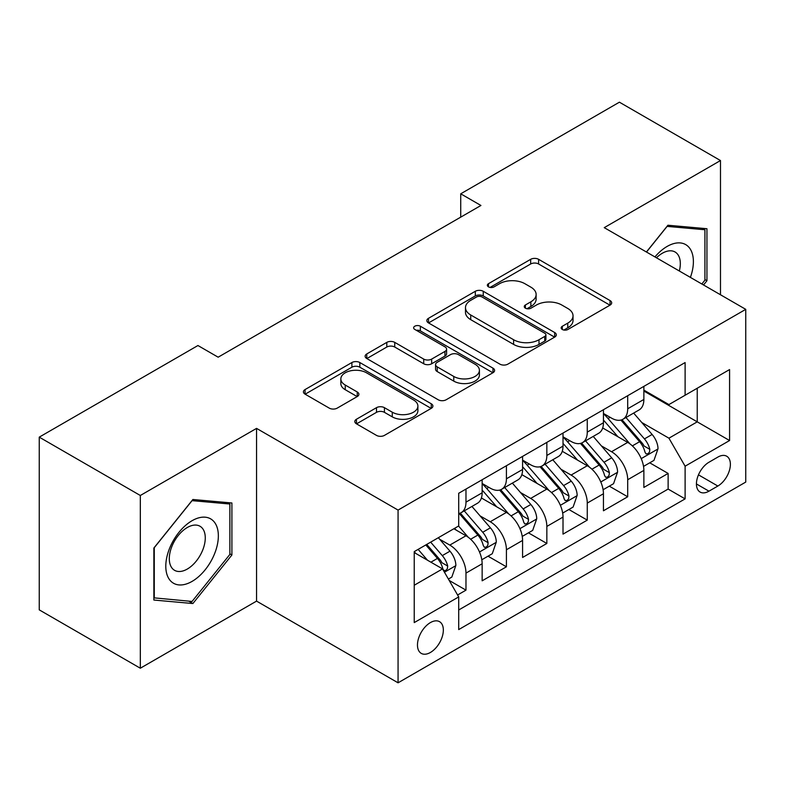 <?xml version="1.0" encoding="UTF-8"?>
<svg xmlns="http://www.w3.org/2000/svg" width="785" height="785" viewBox="0 0 785 785"><rect width="100%" height="100%" fill="white"/><g stroke="black" fill="none" stroke-linecap="round" stroke-linejoin="round"><path stroke-width="1.18" d="M562.315 329.484A3.925 2.267 0 0 0 567.869 329.484L610.033 305.139A5.613 3.238 0 0 0 611.682 302.853A5.613 3.238 0 0 0 610.033 300.557L538.608 259.325A5.613 3.238 0 0 0 530.67 259.325L488.505 283.66A3.925 2.267 0 0 0 487.348 285.269A3.925 2.267 0 0 0 488.505 286.868A3.925 2.267 0 0 0 494.059 286.868L499.515 283.719A17.957 10.372 0 0 1 524.91 283.719L530.866 287.153A17.957 10.372 0 0 1 536.126 294.493A17.957 10.372 0 0 1 530.866 301.823L525.41 304.973A3.925 2.267 0 0 0 524.262 306.572A3.925 2.267 0 0 0 525.41 308.181A3.925 2.267 0 0 0 530.964 308.181L536.42 305.031A17.957 10.372 0 0 1 561.815 305.031L567.771 308.466A17.957 10.372 0 0 1 573.03 315.796A17.957 10.372 0 0 1 567.771 323.126L562.315 326.275A3.925 2.267 0 0 0 561.167 327.885A3.925 2.267 0 0 0 562.315 329.484L562.315 326.275M430.406 652.472A18.3 10.568 120 0 0 442.357 636.341A18.3 10.568 120 0 0 439.551 621.681A18.3 10.568 120 0 0 430.406 622.593A18.3 10.568 120 0 0 418.454 638.715A18.3 10.568 120 0 0 421.251 653.375A18.3 10.568 120 0 0 430.406 652.472M356.459 419.239A5.613 3.238 0 0 0 354.81 421.535A5.613 3.238 0 0 0 356.459 423.822L376.496 435.39A5.613 3.238 0 0 0 384.434 435.39L431.259 408.357A5.613 3.238 0 0 0 432.898 406.071A5.613 3.238 0 0 0 431.259 403.775L359.824 362.533A5.613 3.238 0 0 0 351.896 362.533L305.061 389.566A5.613 3.238 0 0 0 303.422 391.862A5.613 3.238 0 0 0 305.061 394.149L329.268 408.131A5.613 3.238 0 0 0 337.207 408.131L357.244 396.562A5.613 3.238 0 0 0 358.892 394.266A5.613 3.238 0 0 0 357.244 391.98L345.243 385.042A15.013 8.664 0 0 1 340.847 378.92A15.013 8.664 0 0 1 350.11 370.912A15.013 8.664 0 0 1 366.477 372.787L413.499 399.938A15.013 8.664 0 0 1 417.895 406.071A15.013 8.664 0 0 1 408.632 414.078A15.013 8.664 0 0 1 392.274 412.194L384.434 407.67A5.613 3.238 0 0 0 376.496 407.67L356.459 419.239L356.459 423.822M256.558 428.384L140.319 495.492L39.25 437.137L39.25 609.866L140.319 668.221L256.558 601.114L398.064 682.813L398.064 510.083L256.558 428.384L256.558 601.114M720.483 294.758L720.483 160.542L604.244 227.65L745.75 309.349L398.064 510.083M720.483 160.542L619.404 102.187L460.726 193.807L460.726 217.141M39.25 437.137L197.938 345.528L218.151 357.195L480.94 205.474L460.726 193.807M499.908 364.142A5.613 3.238 0 0 0 507.846 364.142L554.671 337.108A5.613 3.238 0 0 0 556.32 334.812A5.613 3.238 0 0 0 554.671 332.526L483.246 291.284A5.613 3.238 0 0 0 475.308 291.284L428.482 318.317A5.613 3.238 0 0 0 426.834 320.604A5.613 3.238 0 0 0 428.482 322.9L499.908 364.142M416.364 330.338A3.925 2.267 0 0 1 420.348 330.887L420.348 326.217L492.97 368.145A5.613 3.238 0 0 1 494.609 370.441A5.613 3.238 0 0 1 492.97 372.728L446.145 399.771A5.613 3.238 0 0 1 438.207 399.771L366.772 358.529L366.772 353.947A5.613 3.238 0 0 0 365.133 356.233A5.613 3.238 0 0 0 366.772 358.529M366.772 353.947L386.809 342.378A5.613 3.238 0 0 1 394.747 342.378L423.723 359.098A5.613 3.238 0 0 0 431.652 359.098L444.948 351.425A5.613 3.238 0 0 0 446.596 349.129A5.613 3.238 0 0 0 444.948 346.842L414.794 329.425A3.925 2.267 0 0 1 413.636 327.826A3.925 2.267 0 0 1 416.06 325.726A3.925 2.267 0 0 1 420.348 326.217M457.586 594.991L465.976 590.143L449.206 580.458M439.659 539.236L449.805 545.094A22.873 13.208 60 0 1 465.976 573.109L482.147 563.767L482.147 580.812L506.413 566.799L488.015 556.182M480.086 515.892L490.242 521.75A22.873 13.208 60 0 1 506.413 549.765L522.584 540.423L522.584 557.468L546.841 543.465L528.442 532.838M520.514 492.548L530.67 498.416A22.873 13.208 60 0 1 546.841 526.421L563.012 517.089L563.012 534.124L587.268 520.121L568.87 509.504M560.941 469.214L571.097 475.072A22.873 13.208 60 0 1 587.268 503.077L603.439 493.745L603.439 510.78L627.696 496.777L627.696 479.743A22.873 13.208 -120 0 0 611.525 451.728L601.379 445.87M609.297 486.16L627.696 496.777M482.147 563.767A22.873 13.208 -120 0 0 465.976 535.762L453.848 528.756M522.584 540.423A22.873 13.208 -120 0 0 506.413 512.419L481.411 497.984M563.012 517.089A22.873 13.208 -120 0 0 546.841 489.075L521.839 474.64M603.439 493.745A22.873 13.208 -120 0 0 587.268 465.731L562.266 451.296M717.853 457.096L708.963 462.237A17.721 10.234 120 0 0 697.384 477.849A17.721 10.234 120 0 0 700.092 492.058A17.721 10.234 120 0 0 708.963 491.174L717.853 486.043A17.721 10.234 120 0 0 729.432 470.421A17.721 10.234 120 0 0 726.714 456.222A17.721 10.234 120 0 0 717.853 457.096M398.064 682.813L745.75 482.078L745.75 309.349M414.235 585.247L442.534 568.899L458.705 596.914L458.705 629.59L685.109 498.877L685.109 466.202L668.938 438.187L641.806 422.526M458.705 596.914L414.235 622.593L414.235 551.629L458.705 525.96L458.705 493.274L685.109 362.562L685.109 395.238L729.579 369.568L729.579 440.522L685.109 466.202M482.147 483.472L490.242 488.142A22.873 13.208 60 0 0 501.674 489.271L517.845 479.939A22.873 13.208 -120 0 0 522.584 469.469L522.584 456.399M522.584 460.128L530.67 464.798A22.873 13.208 60 0 0 542.101 465.937L558.272 456.595A22.873 13.208 -120 0 0 563.012 446.125L563.012 433.055M563.012 436.794L571.097 441.455A22.873 13.208 60 0 0 582.529 442.593L598.7 433.251A22.873 13.208 -120 0 0 603.439 422.781L603.439 409.711M458.705 609.984L668.123 489.075L668.123 473.433L643.867 487.446L643.867 470.401A22.873 13.208 -120 0 0 627.696 442.397L602.694 427.962M603.439 413.45L611.525 418.12A22.873 13.208 -120 0 0 622.956 419.249A22.873 13.208 -120 0 0 627.696 408.779L627.696 395.709M622.956 419.249L639.127 409.917A22.873 13.208 -120 0 0 643.867 399.447L643.867 386.367M465.976 489.075L465.976 502.145A22.873 13.208 60 0 1 461.246 512.615A22.873 13.208 60 0 1 458.705 513.537M461.246 512.615L477.417 503.283A22.873 13.208 -120 0 0 482.147 492.813L482.147 479.743M506.413 465.731L506.413 478.801A22.873 13.208 60 0 1 501.674 489.271M546.841 442.387L546.841 455.467A22.873 13.208 60 0 1 542.101 465.937M587.268 419.053L587.268 432.123A22.873 13.208 60 0 1 582.529 442.593M587.268 503.077L587.268 520.121M546.841 526.421L546.841 543.465M506.413 549.765L506.413 566.799M465.976 573.109L465.976 590.143M442.534 568.899L414.235 552.562M668.938 438.187L697.237 421.849L697.237 388.241L729.579 369.568M643.867 391.038L729.579 440.522M643.867 390.106L668.938 404.579L685.109 395.238M140.319 495.492L140.319 668.221M649.735 462.816L668.123 473.433M668.123 489.075L685.109 498.877M703.537 284.975L706.942 280.736L706.942 228.72L667.927 225.236L646.408 251.995M153.87 600.044L192.884 603.537L231.899 554.995L231.899 502.979L192.884 499.495L153.87 548.028L153.87 600.044M704.92 279.568L706.942 280.736M229.877 553.837L231.899 554.995M188.763 601.153L192.884 603.537M563.885 330.043L567.771 327.796A17.957 10.372 0 0 0 573.03 320.466L573.03 315.796M536.126 294.493L536.126 299.154A17.957 10.372 0 0 1 530.866 306.493L526.98 308.731M609.965 305.188L538.608 263.986A5.613 3.238 0 0 0 530.67 263.986L490.075 287.428M554.602 337.148L483.246 295.945A5.613 3.238 0 0 0 475.308 295.945L428.551 322.939M544.751 336.412A3.925 2.267 0 0 0 545.909 334.812A3.925 2.267 0 0 0 544.751 333.213L482.059 297.005A3.925 2.267 0 0 0 476.495 297.005L470.745 300.331A17.957 10.372 0 0 0 465.485 307.661A17.957 10.372 0 0 0 470.745 314.991L513.606 339.738A17.957 10.372 0 0 0 539.001 339.738L544.751 336.412L544.751 341.082A3.925 2.267 0 0 0 545.909 339.483L545.909 334.812M465.485 307.661L465.485 312.332A17.957 10.372 0 0 0 470.745 319.662L470.745 314.991M544.751 341.082L539.001 344.409A17.957 10.372 0 0 1 513.606 344.409L470.745 319.662M366.85 358.568L386.809 347.039L386.809 342.378M446.596 349.129L446.596 353.799A5.613 3.238 0 0 1 444.948 356.096L431.652 363.769A5.613 3.238 0 0 1 423.723 363.769L394.747 347.039A5.613 3.238 0 0 0 386.809 347.039M420.348 330.887L492.892 372.777M453.779 376.457A15.013 8.664 0 0 0 470.136 378.331A15.013 8.664 0 0 0 479.409 370.324A15.013 8.664 0 0 0 475.013 364.201L458.44 354.634A5.613 3.238 0 0 0 450.502 354.634L437.216 362.307A5.613 3.238 0 0 0 435.567 364.593A5.613 3.238 0 0 0 437.216 366.889L453.779 376.457L453.779 381.127A15.013 8.664 0 0 0 470.136 383.001A15.013 8.664 0 0 0 479.409 374.995L479.409 370.324M435.567 364.593L435.567 369.264A5.613 3.238 0 0 0 437.216 371.56L437.216 366.889M453.779 381.127L437.216 371.56M417.895 406.071L417.895 410.732A15.013 8.664 0 0 1 408.632 418.739A15.013 8.664 0 0 1 392.274 416.864L384.434 412.341A5.613 3.238 0 0 0 376.496 412.341L356.527 423.871M340.847 378.92L340.847 383.59A15.013 8.664 0 0 0 345.243 389.713L345.243 385.042M357.175 396.602L345.243 389.713M431.181 408.406L359.824 367.203A5.613 3.238 0 0 0 351.896 367.203L305.139 394.198M643.533 466.398L653.974 460.363L658.016 448.696A15.15 8.743 -120 0 0 652.119 434.468L633.642 413.077M629.943 443.868L608.041 418.503A43.744 25.257 -120 0 0 603.439 413.695M617.932 436.754L605.677 422.565A36.306 20.959 -120 0 0 603.439 420.132M620.896 420.073L639.589 441.7A15.15 8.743 60 0 1 644.985 452.14L646.084 453.936L648.135 453.651L649.509 451.983L649.833 449.344A15.15 8.743 -120 0 0 644.436 438.903L625.959 417.512M621.995 419.72L642.071 442.966A7.722 4.455 60 0 1 644.024 445.978L649.833 449.344M690.408 277.39A37.16 21.46 120 0 0 667.113 246.441A37.16 21.46 120 0 0 654.945 256.921M679.329 271.002A25.444 14.689 120 0 0 675.051 251.985A25.444 14.689 120 0 0 662.334 253.251A25.444 14.689 120 0 0 656.446 257.784M646.497 252.034L667.113 226.384L704.92 229.76L704.92 280.157L701.839 283.993M702.408 228.317L704.92 229.76M214.835 553.082A37.16 21.46 120 0 0 205.209 517.187A37.16 21.46 120 0 0 169.315 549.019A37.16 21.46 120 0 0 178.931 584.913A37.16 21.46 120 0 0 214.835 553.082M202.864 549.677A25.444 14.689 120 0 0 200.008 526.254A25.444 14.689 120 0 0 171.709 546.89A25.444 14.689 120 0 0 174.564 570.322A25.444 14.689 120 0 0 202.864 549.677M154.272 598.072L154.272 547.675L192.07 500.644L229.877 504.019L229.877 554.426L192.07 601.447L153.87 597.836M227.365 502.577L229.877 504.019M603.096 489.742L613.546 483.707L617.589 472.04A15.15 8.743 -120 0 0 611.692 457.812L593.215 436.421M589.515 467.212L567.604 441.847A43.744 25.257 -120 0 0 563.012 437.039M577.505 460.098L565.249 445.909A36.306 20.959 -120 0 0 563.012 443.466M580.468 443.417L599.151 465.044A15.15 8.743 60 0 1 604.558 475.484L605.657 477.28L607.708 476.995L609.072 475.327L609.405 472.678A15.15 8.743 -120 0 0 604.008 462.247L585.532 440.856M581.567 443.064L601.644 466.3A7.722 4.455 60 0 1 603.587 469.322L609.405 472.678M562.668 513.086L573.119 507.051L577.161 495.374A15.15 8.743 -120 0 0 571.254 481.156L552.787 459.765M549.088 490.556L527.177 465.191A43.744 25.257 -120 0 0 522.584 460.383M537.068 483.432L524.822 469.253A36.306 20.959 -120 0 0 522.584 466.81M540.041 466.751L558.724 488.388A15.15 8.743 60 0 1 564.13 498.828L565.229 500.624L567.28 500.33L568.644 498.671L568.978 496.022A15.15 8.743 -120 0 0 563.581 485.581L545.104 464.2M541.14 466.398L561.216 489.644A7.722 4.455 60 0 1 563.159 492.666L568.978 496.022M522.241 536.42L532.691 530.395L536.734 518.718A15.15 8.743 -120 0 0 530.827 504.49L512.36 483.109M508.66 513.9L486.749 488.535A43.744 25.257 -120 0 0 482.147 483.727M496.64 506.776L484.384 492.587A36.306 20.959 -120 0 0 482.147 490.154M499.613 490.095L518.296 511.732A15.15 8.743 60 0 1 523.703 522.162L524.802 523.958L526.843 523.673L528.217 522.005L528.55 519.366A15.15 8.743 -120 0 0 523.144 508.925L504.677 487.544M500.712 489.742L520.789 512.988A7.722 4.455 60 0 1 522.731 516.01L528.55 519.366M481.813 559.764L492.264 553.729L496.297 542.062A15.15 8.743 -120 0 0 490.399 527.834L471.932 506.443M468.223 537.234L458.558 526.038M456.213 530.12L454.643 528.305M459.186 513.439L477.869 535.066A15.15 8.743 60 0 1 483.266 545.506L484.374 547.302L486.415 547.017L487.789 545.349L488.123 542.71A15.15 8.743 -120 0 0 482.716 532.269L464.249 510.878M460.285 513.086L480.361 536.332A7.722 4.455 60 0 1 482.304 539.344L488.123 542.71M448.392 579.055L451.826 577.073L455.869 565.406A15.15 8.743 -120 0 0 449.972 551.178L438.344 537.715M427.482 560.215L418.13 549.382M415.785 553.464L414.235 551.669M425.804 544.947L437.441 558.41A15.15 8.743 60 0 1 442.838 568.85L443.947 570.646L445.988 570.361L447.362 568.693L447.695 566.044A15.15 8.743 -120 0 0 442.289 555.613L430.661 542.15M426.746 544.407L439.934 559.666A7.722 4.455 60 0 1 441.876 562.688L447.695 566.044M449.805 545.094L465.976 535.762M490.242 521.75L506.413 512.419M530.67 498.416L546.841 489.075M571.097 475.072L587.268 465.731M611.525 451.728L627.696 442.397M627.696 408.779L643.867 399.447M465.976 502.145L482.147 492.813M506.413 478.801L522.584 469.469M546.841 455.467L563.012 446.125M587.268 432.123L603.439 422.781M627.696 479.743L643.867 470.401M698.464 474.846L717.853 486.043M696.423 483.943L708.963 491.174M567.771 327.796L567.771 323.126M525.41 308.181L525.41 304.973M530.866 306.493L530.866 301.823M488.505 286.868L488.505 283.66M530.67 263.986L530.67 259.325M538.608 263.986L538.608 259.325M610.033 305.139L610.033 300.557M428.482 322.9L428.482 318.317M475.308 295.945L475.308 291.284M483.246 295.945L483.246 291.284M554.671 337.108L554.671 332.526M513.606 344.409L513.606 339.738M539.001 344.409L539.001 339.738M394.747 347.039L394.747 342.378M423.723 363.769L423.723 359.098M431.652 363.769L431.652 359.098M444.948 356.096L444.948 351.425M492.97 372.728L492.97 368.145M376.496 412.341L376.496 407.67M384.434 412.341L384.434 407.67M392.274 416.864L392.274 412.194M357.244 396.562L357.244 391.98M305.061 394.149L305.061 389.566M351.896 367.203L351.896 362.533M359.824 367.203L359.824 362.533M431.259 408.357L431.259 403.775M641.217 458.626L657.918 448.991M608.041 418.503L610.122 417.306M644.436 438.903L652.119 434.468M632.357 445.88L639.589 441.7M600.79 481.97L617.491 472.325M567.604 441.847L569.694 440.65M604.008 462.247L611.692 457.812M591.929 469.214L599.151 465.044M560.362 505.314L577.063 495.669M527.177 465.191L529.257 463.984M563.581 485.581L571.254 481.156M551.502 492.558L558.724 488.388M519.935 528.648L536.626 519.013M486.749 488.535L488.829 487.328M523.144 508.925L530.827 504.49M511.074 515.902L518.296 511.732M479.498 551.992L496.198 542.356M482.716 532.269L490.399 527.834M470.637 539.246L477.869 535.066M444.447 572.226L455.771 565.691M442.289 555.613L449.972 551.178M430.896 562.188L437.441 558.41"/></g></svg>
